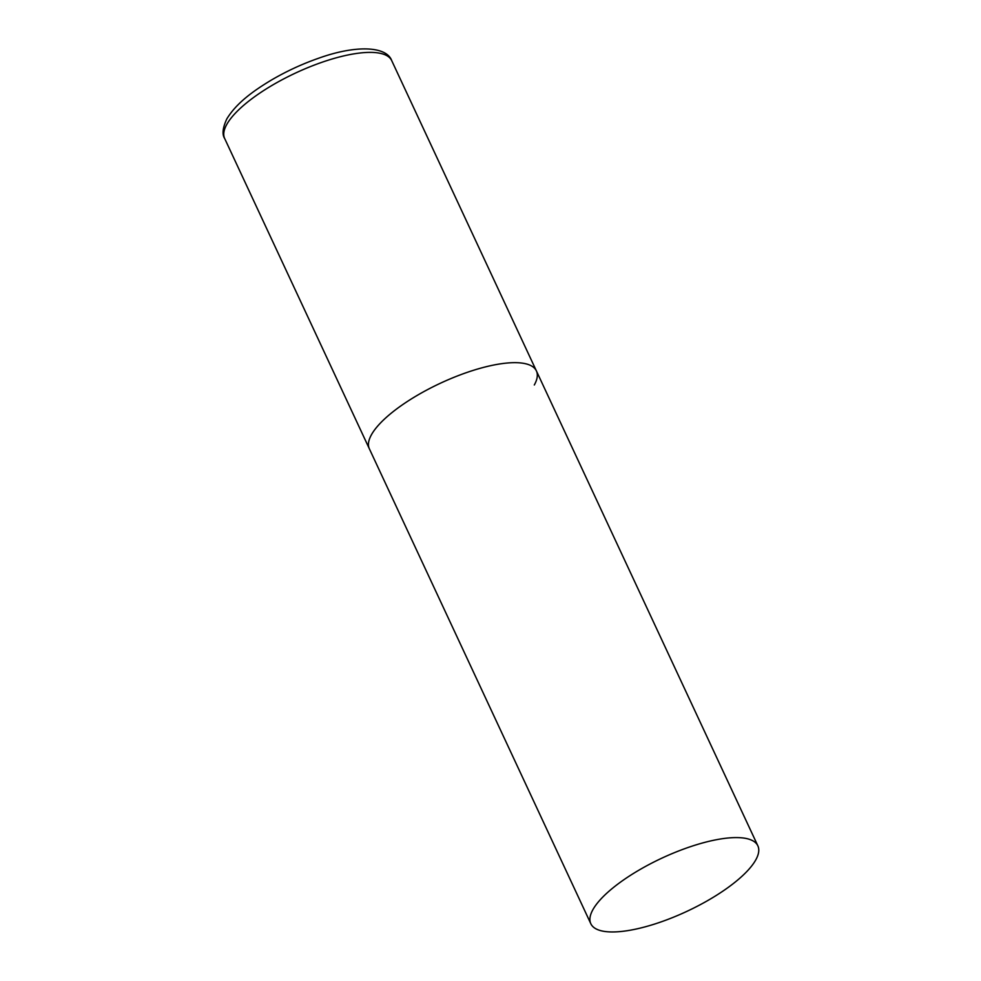 <?xml version="1.0" encoding="UTF-8"?>
<svg xmlns="http://www.w3.org/2000/svg" width="981" height="981" viewBox="0 0 981 981"><rect width="100%" height="100%" fill="white"/><g stroke="black" fill="none" stroke-linecap="round" stroke-linejoin="round"><path stroke-width="1.47" d="M590.82 923.722A92.153 29.393 155 0 0 651.985 924.875A92.153 29.393 155 0 0 757.859 845.83A92.153 29.393 155 0 0 696.694 844.678A92.153 29.393 155 0 0 590.82 923.722L224.674 138.517A92.153 29.393 -25 0 1 226.77 124.44A92.153 29.393 -25 0 1 313.27 65.469A92.153 29.393 -25 0 1 391.713 60.626L536.399 370.916A92.153 29.393 155 0 0 475.233 369.751A92.153 29.393 155 0 0 369.359 448.795A92.153 29.393 -25 0 1 371.456 434.73A92.153 29.393 -25 0 1 457.955 375.748A92.153 29.393 -25 0 1 536.399 370.916A92.153 29.393 -25 0 1 534.302 384.981M391.713 60.626C386.514 46.046 355.588 44.783 317.991 58.455C301.425 64.28 285.581 71.674 270.462 80.614C252.558 91.429 236.311 103.348 226.844 118.86C222.675 127.849 221.951 134.397 224.674 138.517M536.399 370.916L757.859 845.83"/></g></svg>
